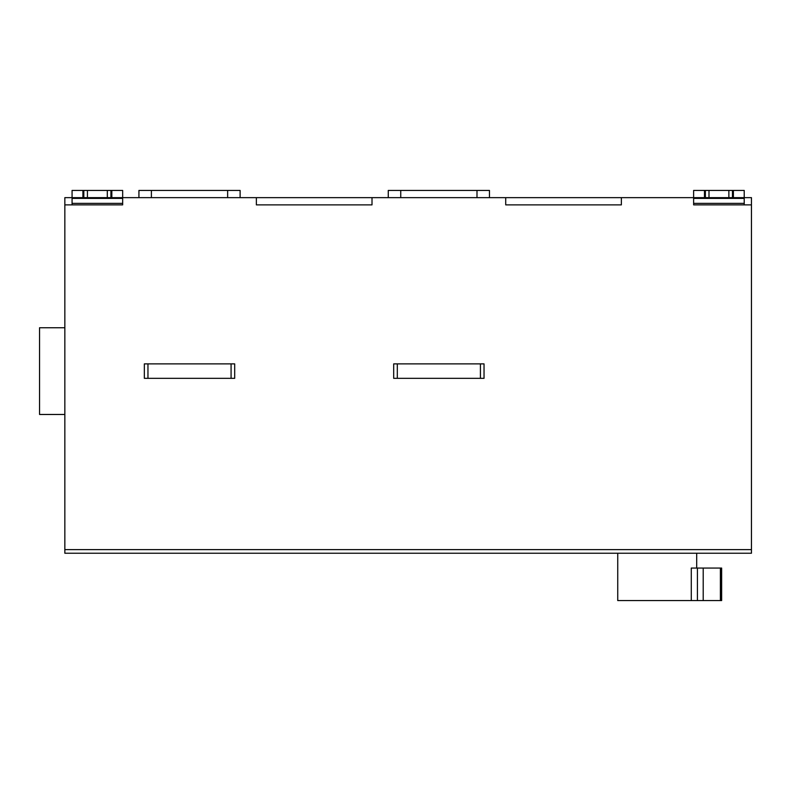 <?xml version="1.0" encoding="UTF-8"?>
<svg xmlns="http://www.w3.org/2000/svg" width="791" height="791" viewBox="0 0 791 791"><rect width="100%" height="100%" fill="white"/><g stroke="black" fill="none" stroke-linecap="round" stroke-linejoin="round"><path stroke-width="1.19" d="M64.842 414.474L39.55 414.474L39.55 327.741L64.842 327.741M720.749 600.577L720.749 568.057L721.639 568.057L721.639 600.577L617.741 600.577L617.741 553.235M720.749 568.057L691.275 568.057L691.275 600.577M696.693 568.057L696.693 553.235M496.689 553.235L381.044 553.235M247.336 553.235L131.701 553.235M744.222 196.9L744.222 198.403L693.628 198.403L693.628 204.879L751.45 204.879L751.45 553.235L64.842 553.235L64.842 204.879L122.664 204.879L122.664 198.403L72.07 198.403L72.07 190.423L110.918 190.423L110.918 197.651L111.828 197.651L111.828 190.423L122.664 190.423L122.664 198.403M397.309 378.335L480.424 378.335L480.424 363.88L393.691 363.88L393.691 378.335L397.309 378.335L397.309 363.88M480.424 363.88L484.033 363.88L484.033 378.335L480.424 378.335M147.957 378.335L231.081 378.335L231.081 363.88L144.348 363.88L144.348 378.335L147.957 378.335L147.957 363.88M231.081 363.88L234.69 363.88L234.69 378.335L231.081 378.335M708.993 197.651L708.993 190.423L728.867 190.423L728.867 197.651L705.374 197.651L705.374 190.423L708.993 190.423M728.867 190.423L732.476 190.423L732.476 197.651L728.867 197.651M732.476 197.651L733.386 197.651L733.386 190.423L744.222 190.423L744.222 197.651L733.386 197.651M732.476 190.423L733.386 190.423M744.222 198.403L744.222 204.879M693.628 198.403L693.628 197.651L621.36 197.651L621.36 204.879L505.716 204.879L505.716 197.651L372.007 197.651L372.007 204.879L256.373 204.879L256.373 197.651L372.007 197.651M388.272 197.651L388.272 190.423L489.461 190.423L489.461 197.651M138.929 197.651L138.929 190.423L240.108 190.423L240.108 197.651M693.628 191.926L693.628 190.423L705.374 190.423M751.45 204.879L751.45 197.651L744.222 197.651M621.36 197.651L505.716 197.651M82.917 190.423L82.917 197.651L83.816 197.651L83.816 190.423M256.373 197.651L111.828 197.651M110.918 190.423L111.828 190.423M107.309 190.423L107.309 197.651L87.435 197.651L87.435 190.423M110.918 197.651L107.309 197.651M87.435 197.651L83.816 197.651M82.917 197.651L64.842 197.651L64.842 204.879M72.07 204.879L72.07 198.403M704.474 190.423L704.474 197.651L693.628 197.651L693.628 190.423M704.474 197.651L705.374 197.651M697.425 600.577L697.425 568.057M703.209 600.577L703.209 568.057M720.383 600.577L720.383 568.057M693.628 203.366L744.222 203.366M476.993 190.423L476.993 197.651M400.74 190.423L400.74 197.651M227.64 190.423L227.64 197.651M151.397 190.423L151.397 197.651M72.07 203.366L122.664 203.366M751.45 549.626L64.842 549.626"/></g></svg>
